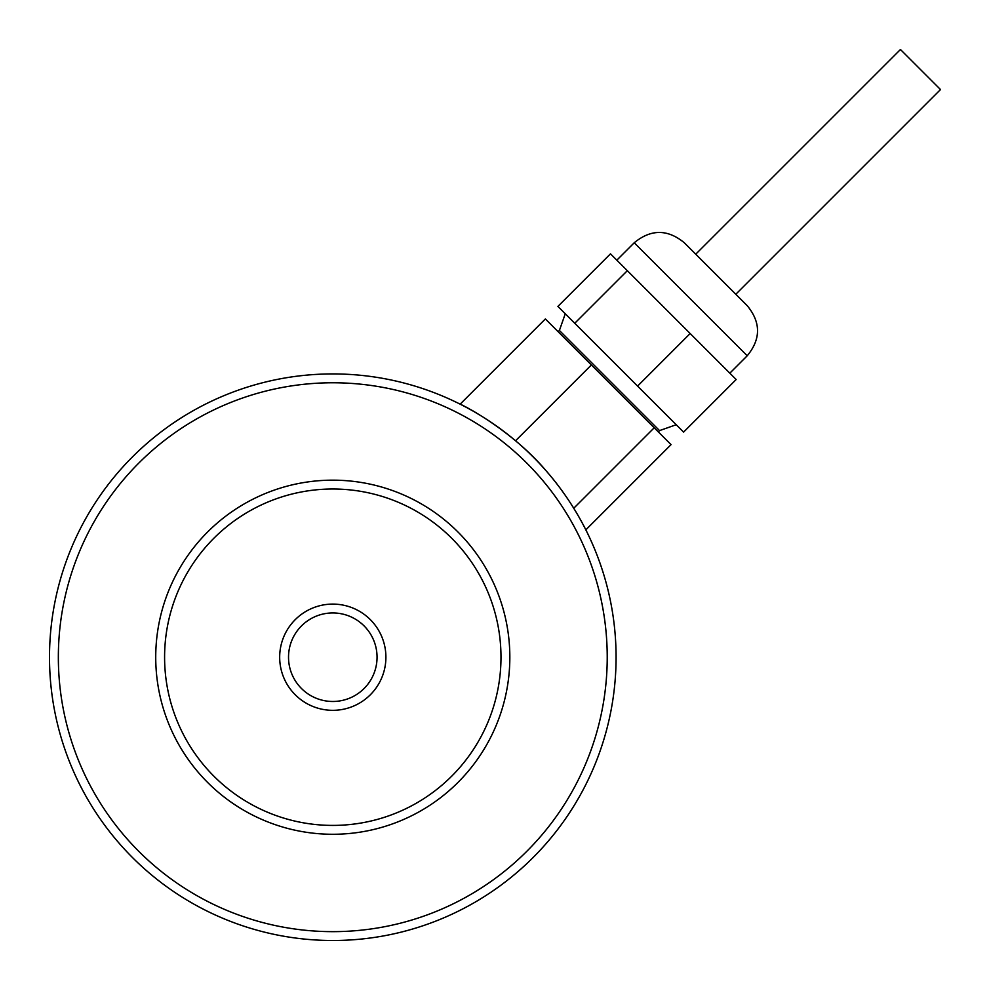 <?xml version="1.0" encoding="UTF-8"?>
<svg xmlns="http://www.w3.org/2000/svg" width="990" height="990" viewBox="0 0 990 990"><rect width="100%" height="100%" fill="white"/><g stroke="black" fill="none" stroke-linecap="round" stroke-linejoin="round"><path stroke-width="1.49" d="M617.785 261.137L627.326 270.678L574.745 323.26L557.902 306.417L610.484 253.836L617.785 261.137M627.326 270.678L736.164 379.517L683.583 432.098L574.745 323.26M690.166 333.519L637.585 386.1M558.137 331.7L559.399 330.45L659.55 430.601L676.22 424.735M515.555 440.773L591.389 364.939L545.379 318.941L460.152 404.168M591.389 364.939L671.059 444.621L585.832 529.848M654.217 427.779L573.755 508.254M589.755 537.966C589.916 538.647 575.623 504.356 546.208 470.918C517.151 436.318 474.705 410.627 458.902 403.549M456.836 402.522L452.034 400.245M616.077 657.212A283.288 283.288 0 0 0 332.789 373.923A283.288 283.288 0 0 0 49.5 657.212A283.288 283.288 0 0 0 332.789 940.5A283.288 283.288 0 0 0 616.077 657.212M155.727 657.212A177.049 177.049 0 0 1 332.789 480.162A177.049 177.049 0 0 1 509.838 657.212A177.049 177.049 0 0 1 332.789 834.273A177.049 177.049 0 0 1 155.727 657.212M288.523 657.212A44.265 44.265 0 0 0 354.915 695.549A44.265 44.265 0 0 0 354.915 618.874A44.265 44.265 0 0 0 288.523 657.212M279.675 657.212A53.114 53.114 0 0 0 332.789 710.325A53.114 53.114 0 0 0 385.902 657.212A53.114 53.114 0 0 0 332.789 604.098A53.114 53.114 0 0 0 279.675 657.212M58.348 657.212A274.44 274.44 0 0 0 470.003 894.886A274.44 274.44 0 0 0 470.003 419.537A274.44 274.44 0 0 0 58.348 657.212M906.308 55.366L940.5 89.558L735.805 294.265L747.24 305.7L684.3 242.76L695.735 254.195L900.442 49.5L906.308 55.366M616.82 260.172L634.231 242.76L747.24 355.769C760.963 339.087 760.963 322.394 747.24 305.7M164.588 657.212A168.201 168.201 0 0 0 416.889 802.878A168.201 168.201 0 0 0 416.889 511.545A168.201 168.201 0 0 0 164.588 657.212M634.231 242.76C650.925 229.037 667.619 229.037 684.3 242.76M729.828 373.18L747.24 355.769M658.301 431.863L659.55 430.601M559.399 330.45L565.265 313.781"/></g></svg>
